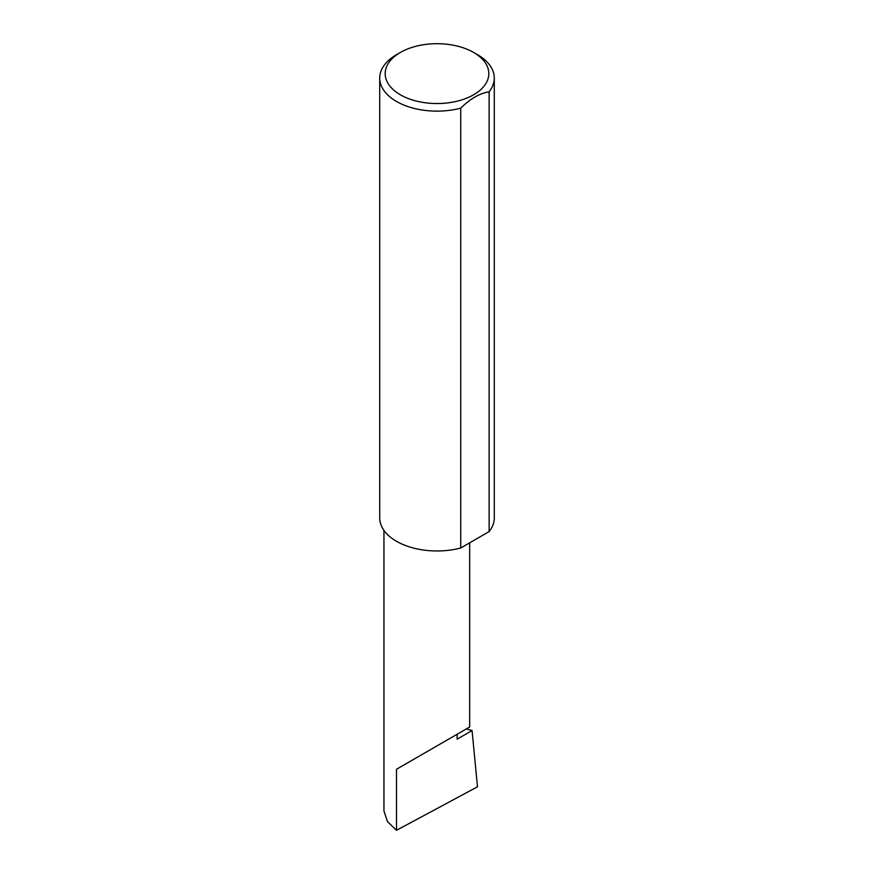 <?xml version="1.0" encoding="UTF-8"?>
<svg xmlns="http://www.w3.org/2000/svg" width="874" height="874" viewBox="0 0 874 874"><rect width="100%" height="100%" fill="white"/><g stroke="black" fill="none" stroke-linecap="round" stroke-linejoin="round"><path stroke-width="1.31" d="M466.345 728.938L472.069 730.544L457.124 739.175L457.124 734.258L469.677 727.015L469.677 542.82M457.124 734.258C467.208 728.435 479.149 721.542 457.124 734.258L396.501 769.262L457.124 734.258M400.358 94.774A51.817 29.924 0 0 0 473.642 94.774A51.817 29.924 0 0 0 473.642 52.462L477.499 54.691A57.28 33.07 180 0 1 494.28 78.07A57.28 33.07 180 0 1 489.134 91.77C479.673 93.321 470.201 98.784 460.729 108.168A57.28 33.07 180 0 1 396.501 101.46A57.28 33.07 180 0 1 379.72 78.07A57.28 33.07 180 0 1 396.501 54.691L400.358 52.462A51.817 29.924 0 0 0 400.358 94.774M460.729 108.168L460.729 547.998A57.28 33.07 180 0 1 396.501 541.279A57.28 33.07 180 0 1 379.72 517.9L379.72 78.07M472.069 730.544L477.477 786.819L396.501 830.3L387.466 821.593L383.948 810.996L383.948 530.354M396.501 830.3L396.501 769.262M489.134 91.77L489.134 531.589A57.28 33.07 180 0 0 494.28 517.9L494.28 78.07M460.729 547.998L489.134 531.589M477.499 54.691L473.642 52.462A51.817 29.924 0 0 0 400.358 52.462"/></g></svg>
